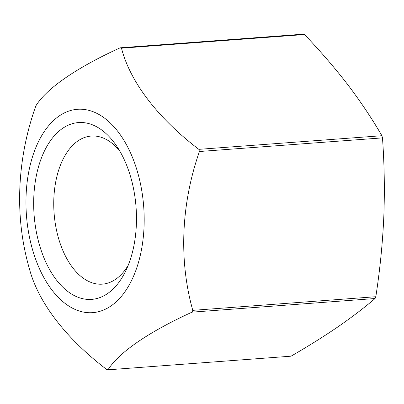 <?xml version="1.0" encoding="UTF-8"?>
<svg xmlns="http://www.w3.org/2000/svg" width="404" height="404" viewBox="0 0 404 404"><rect width="100%" height="100%" fill="white"/><g stroke="black" fill="none" stroke-linecap="round" stroke-linejoin="round"><path stroke-width="0.61" d="M35.35 107.282A224.977 180.149 105.1 0 0 25.053 251.369A265.963 265.963 0 0 0 30.356 272.15A224.977 121.654 22.7 0 0 106.651 369.453A163.125 94.071 -94.3 0 0 107.994 369.817A224.977 58.489 -15.2 0 1 192.021 312.151A163.125 94.071 -94.3 0 0 192.779 310.348A224.977 180.149 -74.9 0 1 199.435 151.51A163.125 94.071 -94.3 0 0 198.844 149.344A224.977 121.654 -157.3 0 1 121.478 48.177A163.125 94.071 -94.3 0 0 120.129 47.813A224.977 58.489 164.8 0 0 36.108 105.479A163.125 94.071 -94.3 0 0 35.35 107.282M192.021 312.151L375.074 298.521A163.125 94.071 -94.3 0 0 375.826 296.718C379.947 270.008 382.603 243.42 383.8 216.953C384.81 190.436 384.371 164.08 382.482 137.88A163.125 94.071 -94.3 0 0 381.896 135.714C371.998 118.63 360.651 101.651 347.854 84.784C334.86 67.928 320.417 51.182 304.525 34.547A163.125 94.071 -94.3 0 0 303.182 34.183L120.129 47.813M382.482 137.88L199.435 151.51M375.826 296.718L192.779 310.348M375.074 298.521C364.065 307.909 351.606 317.403 337.704 327.008C323.599 336.628 308.045 346.354 291.047 356.187L107.994 369.817M136.35 224.796A88.653 51.126 -94.3 0 0 116.397 145.672A88.653 51.126 -94.3 0 0 44.349 151.182A88.653 51.126 -94.3 0 0 53.656 276.139A88.653 51.126 -94.3 0 0 125.725 270.917A88.653 51.126 -94.3 0 0 136.35 224.796M144.041 226.866A101.954 58.792 -94.3 0 0 88.865 110.348A101.954 58.792 -94.3 0 0 26.088 195.556A101.954 58.792 -94.3 0 0 81.002 311.524A101.954 58.792 -94.3 0 0 144.041 226.866M304.525 34.547L121.478 48.177M381.896 135.714L198.844 149.344M119.756 150.99A74.255 42.824 -94.3 0 0 91.289 136.047A74.255 42.824 -94.3 0 0 54.101 213.282A74.255 42.824 -94.3 0 0 102.318 284.153A74.255 42.824 -94.3 0 0 128.255 265.16"/></g></svg>
